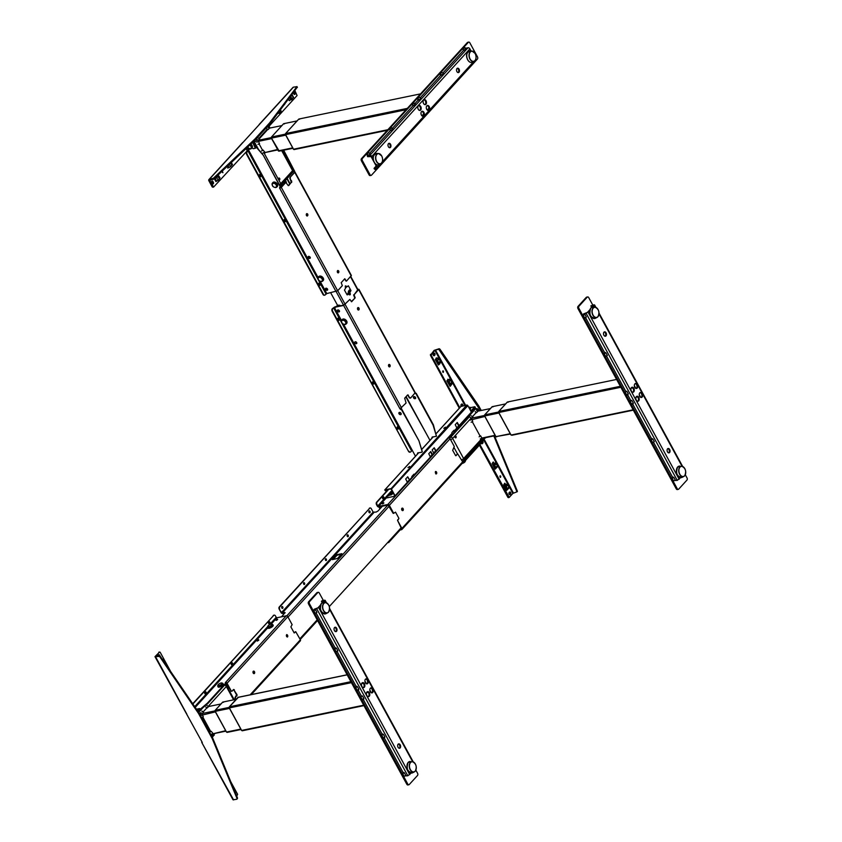 <?xml version="1.0" encoding="UTF-8"?>
<svg xmlns="http://www.w3.org/2000/svg" width="842" height="842" viewBox="0 0 842 842"><rect width="100%" height="100%" fill="white"/><g stroke="black" fill="none" stroke-linecap="round" stroke-linejoin="round"><path stroke-width="1.26" d="M206.995 707.722L203.227 711.848L206.995 707.722M216.931 709.932L216.152 711.174M221.004 703.954L208.553 706.533L207.311 707.901L205.785 707.038M202.796 717.026L210.742 731.603M226.309 709.08L225.772 708.101M229.508 708.417L215.236 711.364L226.509 732.045L227.266 732.277M236.213 699.292L222.741 702.081L215.268 710.28L215.236 711.364M229.213 707.396L215.268 710.28M231.055 706.47L230.266 707.712M351.43 682.662L229.361 707.901L241.643 730.435L242.391 730.667M238.381 697.334L229.382 706.806L229.361 707.901M350.893 681.683L229.382 706.806A0.958 0.663 -137.6 0 0 229.287 706.964M242.77 705.122L242.243 704.154M241.991 705.291L241.465 704.312M223.488 702.312L222.741 702.081M227.087 708.911L226.561 707.943M226.551 732.119A0.895 0.579 -101.7 0 1 226.414 731.909L215.268 711.469A0.895 0.579 -101.7 0 1 215.131 711.09M222.698 702.133A0.895 0.579 78.3 0 0 222.583 702.217L215.247 710.259A0.958 0.663 -137.6 0 0 215.173 710.427M215.142 711.427L226.361 731.919L215.173 711.237M241.686 730.498A0.895 0.579 -101.7 0 1 241.538 730.298L229.382 708.006A0.895 0.579 -101.7 0 1 229.256 707.627M229.371 706.796L237.791 697.555A0.958 0.663 -137.6 0 0 237.739 697.65M229.256 707.954L241.496 730.309L229.287 707.775M213.152 733.677L211.247 731.319L209.679 732.203M207.027 705.67L208.553 706.533M201.722 717.626L203.301 716.742L202.143 714.626L203.417 712.164L201.891 711.301M482.077 438.324L463.616 458.553A2.231 0.726 151.4 0 1 461.595 459.869M495.285 435.661L482.161 438.377M472.225 421.632L479.803 435.524M495.085 435.314L481.845 438.05L480.687 435.924L479.109 436.809M475.846 412.969L472.53 416.59L475.846 412.969M490.433 408.57L477.993 411.138L476.467 410.275M510.41 434.051L497.138 436.409M505.642 403.907L492.181 406.686L484.708 414.885L484.676 415.969L495.949 436.651L496.696 436.882M616.597 379.447L507.389 402.023L498.822 411.422L498.79 412.506L511.083 435.04L512.273 434.798M633.152 409.801L511.083 435.04M633.342 410.159L511.831 435.272M508.136 402.265L507.389 402.023M492.928 406.928L492.181 406.686M510.22 433.704L495.949 436.651M484.655 414.906A0.895 0.579 78.3 0 0 484.655 416.085L484.655 414.906A0.895 0.579 78.3 0 1 484.687 414.864L492.023 406.823A0.958 0.663 -137.6 0 0 491.97 406.918M484.655 416.085L495.738 436.314M495.991 436.724A0.895 0.579 -101.7 0 1 495.843 436.514L484.708 416.074A0.895 0.579 -101.7 0 1 484.571 415.695M507.179 402.255A0.958 0.663 -137.6 0 1 507.231 402.16L498.801 411.401A0.958 0.663 -137.6 0 0 498.727 411.57M498.696 412.559L510.926 434.914L498.727 412.38M510.926 434.914L498.822 412.612M455.112 436.114A0.958 0.621 78.3 0 0 455.985 437.703A0.958 0.621 78.3 0 0 455.112 436.114M484.055 437.987L463.605 460.406A2.231 1.537 -137.6 0 1 462.963 460.753A2.231 1.442 -101.7 0 1 462.405 461.09A2.231 1.442 -101.7 0 1 462.269 461.111M455.08 436.156A0.958 0.621 -101.7 0 1 455.417 437.787M475.214 411.643L476.751 412.506L477.993 411.138M476.751 412.506L475.762 412.98M471.162 422.231L472.741 421.347L471.604 418.137L472.857 416.769L471.32 415.906M483.034 437.808L480.266 438.935M479.719 435.535L480.687 435.924M285.375 181.367L284.417 182.388M284.217 182.009L284.08 182.767M286.438 182.493L285.596 182.156M283.838 182.093L285.648 181.714L283.638 182.304M285.785 180.977L285.143 180.662M284.375 181.504L285.28 181.062M285.459 180.314L284.217 181.672M285.922 181.251L284.607 182.725M286.143 181.64L284.722 182.935M267.893 129.331L259.325 138.73M271.324 137.604L258.399 140.267L259.641 138.909L258.115 138.046M273.155 136.667L272.376 137.92M281.902 125.574L269.882 128.058M274.503 137.478L273.976 136.509L274.503 137.478M288.974 133.941L288.448 132.962M259.02 143.761L262.262 149.708L259.02 143.761M271.619 138.625L258.368 141.361L258.399 140.267L256.863 139.404M289.753 133.773L289.227 132.804M304.93 130.636L304.394 129.668M285.733 135.152L271.461 138.109L279.155 151.065M406.086 109.723L285.585 134.636L293.532 149.223L294.279 149.455M305.709 130.478L305.183 129.5M420.537 93.872L298.847 119.038L285.606 133.552L285.585 134.636M407.307 108.386L285.606 133.552M299.605 119.269L298.847 119.038M287.28 133.204L286.49 134.446M297.11 120.911L283.638 123.7L271.492 137.014L271.461 138.109M285.354 134.152L271.492 137.014M284.396 123.932L283.638 123.7M278.449 150.897A0.895 0.579 -101.7 0 1 278.302 150.697L271.492 138.214A0.895 0.579 -101.7 0 1 271.356 137.835M278.249 150.707L278.565 151.055A0.895 0.579 78.3 0 1 278.249 150.707L271.398 137.983M283.522 123.827L271.482 137.004A0.958 0.663 -137.6 0 0 271.398 137.172M293.574 149.287A0.895 0.579 -101.7 0 1 293.437 149.087L285.617 134.741A0.895 0.579 -101.7 0 1 285.48 134.362M293.437 149.087L285.617 134.741M298.805 119.09A0.895 0.579 78.3 0 0 298.689 119.175L285.596 133.531A0.895 0.579 78.3 0 0 285.564 134.752L285.512 134.51M285.564 133.573L285.491 134.699L293.384 149.097A0.895 0.579 78.3 0 0 293.7 149.434L293.3 148.939M278.744 178.22A0.958 0.621 -101.7 0 1 279.081 179.851M268.819 138.12A5.263 3.41 -101.7 0 1 269.208 139.119M279.681 178.462A0.958 0.621 78.3 0 0 278.744 179.493A0.958 0.621 78.3 0 0 279.681 178.462M263.157 139.288A5.263 3.41 78.3 0 0 263.199 140.361M269.808 138.993A5.263 3.41 78.3 0 0 269.419 137.993M265.093 138.888L265.619 139.867M279.176 178.799L278.681 179.346M264.525 139.004L265.062 139.982M264.956 138.919L265.483 139.888M257.947 144.361L259.525 143.477L258.368 141.361L256.799 142.245M262.178 149.718L263.136 150.108L261.567 150.992M265.051 152.465L263.136 150.108M274.976 137.13L274.018 136.741L275.102 137.351M266.682 128.647L268.209 129.51L269.461 128.152L267.924 127.289M286.754 634.584A1.274 0.831 -101.7 0 1 287.248 636.973M286.659 634.668A1.274 0.831 -101.7 0 1 287.49 636.984A1.274 0.831 -101.7 0 1 286.659 634.668M257.242 641.088L258.768 640.246M258.568 639.688L257.631 640.72L258.568 639.688L258.81 640.204L256.863 640.657M225.73 682.788L225.53 682.42A1.274 0.884 42.4 0 1 227.056 683.283L231.255 690.966L232.003 691.208L233.56 689.493L236.581 694.871L234.992 697.66L235.36 699.47M236.549 695.955L234.992 697.66M236.581 694.871L237.034 695.86M233.834 689.83L237.055 694.766M269.377 624.817L276.218 617.312L275.492 615.986A1.916 1.242 78.3 0 0 273.692 615.418L192.713 703.775M273.692 615.418L192.881 704.017M268.998 623.859L269.472 623.764A0.874 0.568 -101.7 0 1 268.672 622.301L269.061 621.88A0.874 0.568 -101.7 0 1 269.377 623.427L268.987 623.859M269.061 621.88A0.874 0.568 -101.7 0 1 269.861 623.333L269.377 623.427M231.687 662.854A0.874 0.568 -101.7 0 1 232.003 664.412L232.087 664.738A0.874 0.568 -101.7 0 1 231.297 663.286L231.687 662.854A0.874 0.568 -101.7 0 1 232.476 664.317L232.003 664.412M205.206 691.882A0.874 0.568 -101.7 0 1 206.006 693.345L205.616 693.766A0.874 0.568 -101.7 0 1 204.816 692.313L205.206 691.882A0.874 0.568 -101.7 0 1 205.522 693.44L205.143 693.861M273.945 615.218A1.916 1.242 78.3 0 0 273.218 615.523M276.218 617.312L276.986 617.744L271.198 624.09C268.956 624.648 267.745 625.701 267.577 627.269A2.926 0.947 -28.6 0 0 268.724 627.448A2.926 0.947 -28.6 0 0 271.598 626.08A2.926 0.947 -28.6 0 0 272.703 624.469L273.187 625.248A2.968 0.958 -28.6 0 1 272.061 626.88A2.968 0.958 -28.6 0 1 269.135 628.279A2.968 0.958 -28.6 0 1 267.966 628.09L267.577 627.269M231.255 690.966L226.003 682.946M295.563 631.9L294.195 632.973L290.869 626.88L292.132 624.638L287.806 616.691A1.274 0.884 -137.6 0 0 286.269 615.828L276.986 617.744M225.94 682.82L207.448 703.091L207.742 703.617L226.224 683.346L225.298 682.673L286.269 615.828M198.449 711.09A46.699 15.124 -28.6 0 0 199.028 710.974L207.742 703.617M198.912 710.353L207.427 703.112L207.721 703.638M277.439 619.207L275.597 620.112L277.25 619.217M295.268 631.805L294.195 632.973M234.971 698.755L235.834 699.376M215.236 733.329L212.689 735.487M295.742 631.7L300.373 639.752A1.274 0.884 42.4 0 1 300.362 640.815L251.326 694.576M254.41 673.421A1.274 0.831 -101.7 0 1 253.253 671.295A1.274 0.831 -101.7 0 1 254.41 673.421M233.56 689.493L234.308 689.735M235.444 698.66L235.476 697.565M253.347 671.211A1.274 0.831 -101.7 0 1 253.842 673.6M231.529 691.303L230.771 691.072M277.671 619.459L276.492 620.407M435.409 471.604A1.274 0.831 -101.7 0 1 435.903 474.004M436.472 473.814A1.274 0.831 -101.7 0 1 435.63 471.509A1.274 0.831 -101.7 0 1 436.472 473.814M457.701 453.933L455.701 455.69M455.68 455.711L452.659 450.344L454.28 446.46L450.081 438.766A1.274 0.884 -137.6 0 0 448.554 437.903L448.923 437.903M457.238 454.006L456.164 455.617M462.29 463.089A1.274 0.884 -137.6 0 0 462.658 461.837L457.722 453.912M397.592 520.04L398.845 518.672L397.582 520.472L401.918 528.429A1.274 0.884 42.4 0 1 401.55 529.681L400.108 529.976M463.111 462.5L462.826 461.974L462.795 462.626M463.5 461.763L463.784 462.3L482.277 442.029L481.982 441.492L463.3 461.879M484.129 437.966L482.287 442.008L484.824 437.829M482.277 442.029L482.287 442.008A1.116 0.726 78.3 0 1 482.129 443.239L481.708 443.702M397.582 520.472L401.445 528.523L400.771 529.25M395.529 512.136L398.855 518.23L395.529 512.136L393.677 513.315L389.341 505.358A1.274 0.884 -137.6 0 0 387.815 504.495L378.532 506.421L377.037 504.663A1.916 1.242 -101.7 0 1 377.111 502.043L388.478 489.581M388.004 489.676L376.627 502.148A1.916 1.242 78.3 0 0 376.563 504.758L377.29 506.084A1.274 0.884 42.4 0 0 378.816 506.947L388.099 505.032L393.203 513.409M383.384 498.443L383.468 498.769A0.874 0.568 -101.7 0 1 382.678 497.317L383.068 496.885A0.874 0.568 -101.7 0 1 383.384 498.443L383.468 498.769M383.068 496.885A0.874 0.568 -101.7 0 1 383.857 498.348M449.281 438.019L450.344 437.64L450.049 437.114L468.541 416.843L468.826 417.369L472.594 411.043M450.344 437.64L468.847 417.348L470.11 414.275M473.436 409.612L474.699 408.233M471.394 412.148L472.362 410.549M383.657 502.748L381.815 503.663L383.457 502.769M448.786 437.651L450.049 437.114M401.908 508.315A1.274 0.831 -101.7 0 1 403.065 510.441A1.274 0.831 -101.7 0 1 401.908 508.315M402.002 508.231A1.274 0.831 -101.7 0 1 402.497 510.62M380.837 507.905L379.721 508.126L380.889 507.852M382.363 503.221L383.194 503.063M382.71 503.948L383.889 503.011M369.101 511.041A0.958 0.621 -101.7 0 1 369.459 512.767M369.08 511.052A0.958 0.621 78.3 0 0 369.943 512.652A0.958 0.621 78.3 0 0 369.08 511.052M347.293 534.944A0.958 0.621 -101.7 0 1 347.651 536.67M347.272 534.965A0.958 0.621 78.3 0 0 348.146 536.554A0.958 0.621 78.3 0 0 347.272 534.965M281.86 606.672A0.958 0.621 78.3 0 0 282.733 608.261A0.958 0.621 78.3 0 0 281.86 606.672A0.958 0.621 -101.7 0 1 282.238 608.387M304.057 584.464A0.958 0.621 -101.7 0 1 304.046 584.474A0.958 0.621 -101.7 0 0 303.688 582.748M303.667 582.769A0.958 0.621 78.3 0 0 304.53 584.359A0.958 0.621 78.3 0 0 303.667 582.769M325.865 560.551A0.958 0.621 -101.7 0 1 325.843 560.572A0.958 0.621 -101.7 0 0 325.486 558.846M325.475 558.867A0.958 0.621 78.3 0 0 326.338 560.456A0.958 0.621 78.3 0 0 325.475 558.867M388.615 542.574A1.6 1.031 78.3 0 1 388.551 542.658L401.445 528.513M317.539 620.512L300.226 639.488L317.539 620.501M281.512 616.807L285.091 612.587L281.565 612.513L279.207 609.166A1.6 1.031 -101.7 0 1 279.26 606.987L279.744 606.882A1.6 1.031 78.3 0 0 279.681 609.061M284.975 612.997L282.617 613.471A1.274 0.884 42.4 0 1 281.091 612.608L279.207 609.166M279.744 606.882L369.764 508.189A1.6 1.031 78.3 0 1 370.154 507.958A1.6 1.031 78.3 0 1 371.259 508.663L373.143 512.115L376.048 512.104L378.016 510.999L382.384 506.21M336.674 554.741L332.39 559.646L337.547 558.435L341.915 553.657L336.674 554.741L336.958 555.267L333.106 559.498M341.399 554.215L336.958 555.267M369.764 508.189L279.26 606.987M369.28 508.294A1.6 1.031 -101.7 0 1 369.68 508.052A1.6 1.031 -101.7 0 1 369.933 508.052M159.864 655.75A1.116 0.726 78.3 0 0 158.643 654.939L158.17 655.444A1.116 0.726 78.3 0 0 157.98 655.823M159.064 655.602A1.116 0.726 78.3 0 0 158.591 654.992M237.139 798.932L237.56 798.153L212.742 738.16L199.007 712.974L160.012 655.918L155.823 656.202L159.548 652.034L160.148 652.224L170.652 671.484M237.56 798.153L236.876 799.226L233.034 799.816L201.733 742.402L233.592 799.9M214.026 735.013L212.289 737.339M214.194 735.255L213.805 734.54M213.763 734.456L211.858 736.539M201.722 741.444A1.916 1.316 -137.6 0 0 201.922 741.928L201.733 742.402M230.792 781.786L237.623 794.322L236.728 796.143M233.687 788.796L234.171 788.259L233.887 789.48L234.171 788.259L232.929 786.196M232.718 786.439L232.213 785.123M159.349 652.255L154.981 656.665L202.29 742.476M197.533 710.816L199.628 708.532L196.439 709.217M198.028 711.553L199.859 709.543M200.059 709.322L199.628 708.532M154.981 656.665L159.538 656.434L198.544 713.49L212.268 738.676L212.742 738.16M164.832 662.98L165.432 662.317L165.642 664.159M163.516 661.044L164.327 660.149L165.432 662.317L164.853 663.001M164.327 660.149L162.548 659.623M162.117 659.076L162.885 659.254M158.833 652.182L159.548 652.034M237.097 798.669L212.268 738.676M500.127 477.246L499.895 476.13M500.758 476.183L500.201 475.835L500.527 477.393L500.758 476.183M509.526 494.633L509.873 494.149A1.116 0.726 78.3 0 0 509.526 492.191M510.589 494.001A1.116 0.726 78.3 0 0 509.578 492.138L509.115 492.654A1.116 0.726 78.3 0 0 510.126 494.507M482.834 443.092A1.116 0.726 78.3 0 0 482.708 441.324M481.256 443.145A1.116 0.726 78.3 0 0 482.371 443.608M443.523 371.206L442.966 370.848L443.292 372.417L443.523 371.206M442.892 372.259L442.66 371.154M459.785 407.665L431.146 355.124L434.83 350.24L438.693 349.23L480.561 410.601M470.804 411.054L474.899 406.739L475.33 407.528L471.941 411.254M469.72 409.075A2.926 0.947 -28.6 0 0 470.689 407.581L474.899 406.739M470.11 408.749A2.073 0.674 151.4 0 1 470.068 409.696M439.408 349.598L439.882 349.083L439.156 348.725L434.114 350.388L430.43 355.271L459.29 408.202M430.43 355.271L431.146 355.124M461.942 406.055A1.116 0.726 78.3 0 0 461.542 404.181M462.658 405.907A1.116 0.726 78.3 0 0 461.595 404.128L461.121 404.634A1.116 0.726 78.3 0 0 461.121 406.233M433.725 355.682L434.135 355.229A1.116 0.726 78.3 0 0 433.788 353.282M434.135 355.229L434.851 355.082A1.116 0.726 78.3 0 0 433.84 353.23L433.377 353.735A1.116 0.726 78.3 0 0 434.388 355.598L433.777 355.713M450.091 386.299L446.86 380.752L448.207 379.826M446.892 380.763L449.154 381.773L450.344 383.847L451.744 382.352L452.322 383.32L451.301 384.878L450.312 385.015L448.439 381.921L447.407 381.752M447.702 379.237L449.144 380.131M450.344 383.847L451.733 382.331L450.617 380.163L449.175 379.258L447.66 380.921M450.375 383.889L450.986 384.794M436.64 358.618L436.851 357.829L435.303 359.523L437.587 360.565L438.577 362.681M437.587 360.565L439.061 358.955L440.166 361.123L438.745 363.797L436.872 360.713L435.851 360.544M436.135 358.029L437.577 358.924M439.061 358.955L437.619 358.05L436.103 359.713M438.798 362.66L440.198 361.165L440.766 362.534L439.419 363.586M435.293 359.545L438.398 364.975L439.756 363.891L439.092 363.691M438.324 364.828L439.04 364.039M451.375 384.794L450.26 386.267M449.881 386.036L450.649 384.899M430.451 354.398L431.167 354.25M497.338 465.858L495.875 467.468L494.759 465.3L496.138 463.784L497.338 465.858L497.054 467.078M495.875 467.468L495.538 468.731L497.348 466.889M494.475 463.7L493.233 461.984L492.16 463.574L495.075 469.194L495.538 468.731M485.56 437.672L484.739 437.966M493.844 435.956L516.967 491.833L512.873 493.401L509.221 497.412L479.929 444.597M479.424 445.144L507.905 497.369L508.873 497.485M492.896 462.353L494.286 464.047M508.905 487.065L507.431 488.676L506.326 486.508L507.705 484.992L508.905 487.065L508.621 488.286M507.431 488.676L507.105 489.939L508.915 488.097M506.074 489.339L506.695 488.781M505.884 485.476L506.947 483.918L507.694 484.971L506.316 486.487L505.884 485.476L505.137 485.56L506.726 488.823L506.263 489.255M505.137 485.56L506.589 484.318M505.779 484.455L504.8 483.192L503.727 484.781L506.642 490.412M504.463 483.561L505.295 484.992M494.507 468.131L495.138 467.573M494.317 464.268L495.38 462.711L496.127 463.763L494.749 465.279L494.317 464.268L493.57 464.352L495.159 467.615L494.707 468.047M516.999 491.917L517.43 491.318L494.475 435.83M481.235 410.464L478.877 406.139L478.414 406.654M439.882 349.083L478.877 406.139M408.086 467.563L409.612 466.426L408.086 467.563M407.97 467.573L409.496 466.742M443.902 428.283L445.429 427.157L443.902 428.283M443.787 428.304L445.323 427.473M409.665 480.393L409.296 480.803A0.895 0.621 -137.6 0 0 409.559 479.919L407.717 476.772L405.697 478.993L407.381 482.308A0.895 0.621 42.4 0 1 407.118 483.192M418.758 452.722L384.857 489.886L390.478 488.728A0.895 0.621 42.4 0 1 391.551 489.328L395.077 495.801A0.895 0.621 42.4 0 1 394.814 496.675L395.182 496.275M384.857 489.886L385.331 490.749L386.72 489.949M386.846 490.433L387.425 489.791M460.963 406.454L466.794 405.055A0.895 0.621 42.4 0 1 467.857 405.665L471.394 412.127A0.895 0.621 42.4 0 1 471.131 413.012M390.983 488.802L385.91 490.107M390.688 489.118L466.794 405.055M471.394 412.127L459.09 425.62A0.895 0.621 42.4 0 1 458.827 426.505L459.195 426.094M414.464 475.13L414.085 475.541A0.895 0.621 -137.6 0 0 414.348 474.667L413.959 474.162L411.812 476.519L412.054 477.182A0.895 0.621 42.4 0 1 411.791 478.067M433.683 452.964L434.956 451.565L435.777 451.775A0.895 0.621 -137.6 0 0 436.04 450.891L434.198 447.744L432.167 449.965L433.851 453.28L432.609 454.648L430.767 451.501L428.746 453.722L430.43 457.038L413.99 475.077L413.79 474.351M457.069 422.663L458.722 426.041L459.09 425.631L457.248 422.473L455.217 424.694L456.901 428.01L454.417 430.746L454.017 430.241L451.87 432.599L452.112 433.262L436.04 450.891M458.722 426.041L456.732 427.694M453.849 430.43L454.048 431.157L452.933 431.43M452.438 431.978L454.154 431.62A0.895 0.621 42.4 0 0 454.417 430.746L456.543 428.431M435.156 451.459L435.682 450.965L434.019 447.933M451.849 434.146A0.895 0.621 -137.6 0 0 452.112 433.262M433.114 454.112L433.588 454.164A0.895 0.621 42.4 0 0 433.851 453.28M430.599 451.68L432.346 455.522A0.895 0.621 42.4 0 0 432.609 454.648M430.167 457.922A0.895 0.621 -137.6 0 0 430.43 457.038M412.875 475.351L413.99 475.077M389.499 494.78A2.316 0.747 151.4 0 1 391.33 493.496A2.316 0.747 151.4 0 1 393.109 493.107M389.015 494.854A2.316 0.747 151.4 0 1 390.835 493.233A2.316 0.747 151.4 0 1 393.025 492.77M393.13 492.959A2.316 0.747 151.4 0 1 391.235 494.717L391.13 494.801M431.725 455.217L430.251 456.722M392.046 490.981L388.078 495.328M387.541 495.917L385.973 498.064L394.719 496.212L407.381 482.308M409.549 479.887L407.202 481.992M409.454 479.719L407.549 476.961M391.425 489.149L394.719 495.875M467.857 405.665L391.193 489.402M357.839 307.646A1.274 0.831 -101.7 0 1 358.324 310.035M357.692 309.477A1.274 0.831 -101.7 0 1 358.945 308.109A1.274 0.831 -101.7 0 1 357.692 309.477M415.527 397.445A1.358 0.937 -137.6 0 0 413.506 397.866A1.358 0.937 -137.6 0 0 415.527 397.445M413.696 396.603A1.358 0.937 -137.6 0 0 415.643 398.371M399.013 413.748A1.358 0.937 42.4 0 1 401.045 413.327A1.358 0.937 42.4 0 1 399.013 413.748M401.16 414.253A1.358 0.937 42.4 0 1 399.213 412.485M407.623 394.951L410.128 398.119M407.917 395.256L409.359 397.908M401.434 409.559L418.906 440.692L401.75 409.223L400.771 409.549L399.982 408.833L406.076 403.002L404.686 398.171L407.644 394.919L408.391 395.161M343.557 324.307L415.485 456.227M412.37 450.512L411.591 450.954L333.537 307.804L332.758 308.656A1.916 1.242 78.3 0 0 332.685 311.266L408.528 451.344A1.916 1.242 78.3 0 0 410.086 452.101M409.002 451.238A1.916 1.242 78.3 0 0 410.812 451.807L411.591 450.954M332.685 311.266L332.211 311.372A1.916 1.242 78.3 0 1 332.274 308.751L334.632 307.014L343.925 305.099L349.862 299.436L343.61 305.435L334.327 307.362L341.505 320.528M332.211 311.372L408.528 451.344M337.958 318.202A0.874 0.568 -101.7 0 1 338.305 318.55L338.673 319.213A0.874 0.568 -101.7 0 1 338.642 320.413M338.789 318.455L339.147 319.118A0.874 0.568 -101.7 0 1 338.295 320.055L337.926 319.392A0.874 0.568 -101.7 0 1 338.789 318.455L338.305 318.55M372.648 381.826A0.874 0.568 -101.7 0 1 372.995 382.184L373.364 382.847A0.874 0.568 -101.7 0 1 373.332 384.036M373.469 382.079L373.837 382.742A0.874 0.568 -101.7 0 1 372.974 383.678L372.617 383.015A0.874 0.568 -101.7 0 1 373.469 382.079L372.995 382.184M397.224 426.894A0.874 0.568 -101.7 0 1 397.571 427.252L397.929 427.915A0.874 0.568 -101.7 0 1 397.898 429.104M397.929 427.915L398.403 427.81A0.874 0.568 -101.7 0 1 397.55 428.746L397.192 428.083A0.874 0.568 -101.7 0 1 398.045 427.147L398.403 427.81M333.537 307.804L334.327 307.362M422.158 451.838A46.699 32.206 -137.6 0 0 422.231 451.828L418.906 440.692M422.284 451.701L418.927 440.724M339.347 310.74A1.274 0.884 42.4 0 1 337.442 311.14A1.274 0.884 42.4 0 1 339.347 310.74M356.692 342.557A1.274 0.884 42.4 0 1 354.787 342.947A1.274 0.884 42.4 0 1 356.692 342.557M417.569 453.943A1.358 0.937 42.4 0 1 418.253 452.785A46.699 32.206 -137.6 0 0 421.916 452.165L421.979 452.038M417.885 453.606A1.358 0.937 42.4 0 1 417.864 452.88M400.403 408.696L401.75 409.223M351.314 301.647L355.198 297.815L351.619 301.741L349.862 299.436M350.546 290.837L348.872 291.1L349.735 290.037A1.916 1.242 -101.7 0 1 350.019 289.816L349.735 289.858A1.916 1.242 78.3 0 0 349.251 290.143L348.304 291.406L350.472 291.132L349.251 292.858A1.274 0.831 78.3 0 0 349.514 293.258A0.989 0.642 -101.7 0 1 349.619 294.858M429.967 440.345L406.118 396.593M405.833 396.908L426.862 434.64M409.833 397.813L410.591 398.045L415.274 392.677L358.902 289.29L357.787 289.343M357.913 289.595L354.061 294.826L358.902 289.29M414.769 393.467L416.232 393.34L433.409 424.842L436.398 436.282A46.699 32.206 42.4 0 1 432.735 436.903A1.358 0.937 -137.6 0 0 432.051 438.061M415.927 393.677L433.083 425.147M433.093 425.189L436.461 436.156M432.346 436.998A1.358 0.937 -137.6 0 0 432.367 437.724M415.074 393.13L416.232 393.34M389.951 364.975A1.274 0.831 -101.7 0 1 388.699 366.344A1.274 0.831 -101.7 0 1 389.951 364.975M354.061 294.826L355.198 297.815M388.836 364.512A1.274 0.831 -101.7 0 1 389.33 366.901M354.724 297.921L353.587 294.921M347.872 293.774L348.009 293.016L347.872 293.774M349.398 293.111L348.293 293.342L347.883 294.732M349.198 294.447L349.851 294.3M349.23 292.784L348.009 293.016L349.219 292.742M348.767 292.795L348.998 292.006L348.125 292.963M338.41 305.12L336.642 306.12M340.305 305.678L339.484 305.846M339.558 305.93L340.357 305.762M335.442 307.404L335.579 306.646L335.442 307.404M355.798 341.768L356.84 343.304M355.535 341.968A1.052 0.726 -137.6 0 0 354.871 342.999A1.052 0.726 -137.6 0 0 356.408 343.578M338.452 309.951L339.494 311.487M338.189 310.161A1.052 0.726 -137.6 0 0 337.526 311.193A1.052 0.726 -137.6 0 0 339.063 311.772M306.593 213.668A1.274 0.831 -101.7 0 1 307.088 216.057M307.698 214.131A1.274 0.831 -101.7 0 1 306.456 215.499A1.274 0.831 -101.7 0 1 307.698 214.131M337.6 270.535A1.274 0.831 -101.7 0 1 338.095 272.924M338.705 270.998A1.274 0.831 -101.7 0 1 337.463 272.366A1.274 0.831 -101.7 0 1 338.705 270.998M288.29 185.65L285.817 182.43L281.302 187.387L279.723 188.261L279.765 187.366M294.353 172.652L289.858 177.578L291.248 182.409L288.301 185.629M291.248 182.409L288.764 185.556M291.269 181.314L291.721 182.314M289.827 178.672L291.753 181.219M283.228 150.297L294.658 171.263L293.995 171.989L295.016 172.115L289.858 177.578M346.546 281.039L351.388 275.502L295.016 172.115M294.668 171.347L283.68 150.213M294.247 171.494L294.521 172.042M281.302 187.387L337.674 290.774L342.336 285.648L341.21 282.659L344.788 278.734L346.241 280.944M337.674 290.774L326.801 293.574L325.244 294.868A1.916 1.242 -101.7 0 1 324.759 295.153A1.916 1.242 -101.7 0 1 323.433 294.3L247.116 154.328A1.916 1.242 -101.7 0 1 247.19 151.707L246.717 151.813A1.916 1.242 78.3 0 0 246.643 154.423L247.116 154.328M246.643 154.423L322.96 294.395A1.916 1.242 78.3 0 0 324.286 295.247A1.916 1.242 78.3 0 0 324.517 295.163M248.369 149.718L248.758 150.413L247.19 151.707M246.717 151.813L248.643 150.213M318.876 283.207A0.874 0.568 -101.7 0 1 319.234 283.565L319.592 284.228A0.874 0.568 -101.7 0 1 319.56 285.417M319.592 284.228L320.065 284.122A0.874 0.568 -101.7 0 1 319.213 285.059L318.844 284.407A0.874 0.568 -101.7 0 1 319.707 283.459L320.065 284.122M284.186 219.583A0.874 0.568 -101.7 0 1 284.543 219.941L285.375 220.499A0.874 0.568 -101.7 0 1 284.522 221.435L284.164 220.772A0.874 0.568 -101.7 0 1 285.017 219.836M259.589 175.704A0.874 0.568 -101.7 0 1 260.441 174.768L260.81 175.431A0.874 0.568 -101.7 0 1 259.946 176.367L259.589 175.704M259.62 174.515A0.874 0.568 -101.7 0 1 259.967 174.873L260.325 175.536A0.874 0.568 -101.7 0 1 260.304 176.725M284.543 219.941L284.901 220.593A0.874 0.568 -101.7 0 1 284.87 221.793M285.343 182.535L280.039 187.924M280.312 186.977L263.325 155.328L255.063 145.213A46.699 32.206 -137.6 0 0 254.958 145.234M336.095 291.658L279.502 187.861L280.439 186.956M280.481 186.798L263.325 155.328M327.612 289.858A1.274 0.884 42.4 0 1 325.738 288.532M310.266 258.052A1.274 0.884 42.4 0 1 308.393 256.715M263.304 155.296L254.915 145.634M325.665 289.522A1.274 0.884 42.4 0 1 327.496 289.006A1.274 0.884 42.4 0 1 326.307 290.111M308.319 257.705A1.274 0.884 42.4 0 1 310.151 257.189A1.274 0.884 42.4 0 1 308.961 258.294M290.301 178.567L290.332 177.483M344.61 278.923L346.073 281.144M327.601 289.248L326.286 289.532M326.822 289.858L327.654 289.69M308.982 256.547A1.21 0.831 -137.6 0 0 309.645 257.347L308.751 257.536M310.256 257.442L308.94 257.715M309.656 258.41A1.21 0.831 42.4 0 1 308.646 256.378A1.21 0.831 42.4 0 1 309.151 256.421L308.993 256.61A1.052 0.726 -137.6 0 0 309.593 258.347A1.052 0.726 -137.6 0 0 309.867 258.22L310.109 258.189A1.21 0.831 42.4 0 1 309.751 258.399M327.001 290.227A1.21 0.831 42.4 0 1 325.991 288.196A1.21 0.831 42.4 0 1 326.496 288.227L326.338 288.417A1.052 0.726 -137.6 0 0 326.938 290.164A1.052 0.726 -137.6 0 0 327.212 290.027L327.454 289.995A1.21 0.831 42.4 0 1 327.096 290.206M350.977 290.585L349.735 292.763A1.274 0.831 78.3 0 0 349.998 293.153A0.989 0.642 -101.7 0 1 350.125 294.742A0.989 0.642 -101.7 0 1 349.072 294.163A1.274 0.831 78.3 0 0 348.872 293.7L347.083 294.858L344.473 290.09L345.715 287.911A1.274 0.831 78.3 0 0 345.462 287.522A0.989 0.642 -101.7 0 1 346.262 286.227A0.989 0.642 -101.7 0 1 346.378 286.512A1.274 0.831 78.3 0 0 346.578 286.975L348.367 285.817L350.977 290.585L348.367 285.817M345.346 285.912A0.989 0.642 -101.7 0 1 345.894 286.617A1.274 0.831 78.3 0 0 346.104 287.069L346.693 287.08M339.284 305.193A0.863 0.589 -137.6 0 0 339.61 305.983M338.084 306.309L330.695 292.774M340.389 305.825A0.863 0.589 -137.6 0 0 339.105 306.088M348.409 293.816A1.274 0.831 78.3 0 0 348.399 293.795L347.083 294.858M284.217 104.871L284.88 103.987M294.521 91.989L293.816 92.136L294.237 92.925L294.953 92.778L294.521 91.989A1.116 0.726 78.3 0 0 294.205 91.61M293.29 92.831A1.116 0.726 78.3 0 0 293.426 93.178L293.858 93.978A1.116 0.726 78.3 0 0 294.953 92.778M294.247 94.399A1.116 0.726 78.3 0 0 294.237 92.925M222.404 171.263L222.93 172.705L222.404 171.263M291.469 99.714L290.574 99.756L289.606 97.588M290.848 99.861L290.837 96.756L292.111 99.103L291.606 99.672M290.837 96.756L292.1 99.114L293.163 97.335M290.848 96.735L291.764 94.757L293.416 97.798M279.091 111.681L279.67 112.754L279.144 113.333L278.47 112.502M280.239 110.155L280.954 111.46L279.639 112.775L279.07 111.702M268.482 125.405L268.84 126.037M294.921 90.673L297.079 95.535L269.04 126.268M247.053 147.655L248.201 149.75L213.594 187.061L209.605 180.241L213.752 179.093L255.231 139.93L270.019 123.711L297.205 87.273M213.752 179.093L213.321 178.304L209.311 179.367A1.431 0.989 -137.6 0 0 208.89 180.788L212.279 187.019L213.079 186.987M255.81 147.76L255.347 148.276L252.653 142.372M255.736 146.645L253.147 141.898M252.126 147.834L253.147 148.729L255.347 148.276M248.201 149.75L250.432 148.971M212.879 187.208L213.594 187.061M212.637 183.872A1.116 0.726 78.3 0 0 212.626 182.398L212.195 181.609A1.116 0.726 78.3 0 0 211.816 181.188M212.91 181.462A1.116 0.726 78.3 0 0 211.816 182.651L212.247 183.451A1.116 0.726 78.3 0 0 213.342 182.251L212.195 181.609M222.52 172.547L222.288 171.442M229.119 167.126L227.624 168.032M227.75 165.885L228.719 167.653L230.613 166.653L232.455 164.527L231.203 162.243M230.676 163.127L231.813 165.211L230.687 163.106M218.257 175.967L217.773 175.525L214.436 178.936L215.878 181.546L218.152 180.314L219.352 178.872L218.067 176.525L214.468 178.946M227.424 166.19L228.34 167.884M212.279 187.019L212.994 186.871M208.9 179.599L242.633 142.614A1.431 0.989 42.4 0 1 243.043 142.382L209.311 179.367M259.073 124.805A1.431 0.989 42.4 0 1 259.673 124.153L243.043 142.382M259.262 124.374L292.995 87.389A1.431 0.989 42.4 0 1 293.405 87.168L296.889 86.684L269.587 122.921L254.8 139.14L255.231 139.93M277.386 113.944L278.039 113.281M290.458 99.545L289.08 100.482M288.427 99.293L289.427 100.703L290.501 99.63M279.007 113.375L277.976 113.165M213.321 178.304L254.8 139.14M269.587 122.921L270.019 123.711M218.436 176.189L217.615 176.978M219.373 178.862L220.015 177.757L218.752 175.904L218.089 176.504L219.373 178.862M365.354 682.736A2.558 1.652 -101.7 0 1 366.081 678.862A2.558 1.652 -101.7 0 1 367.838 679.999A2.558 1.652 -101.7 0 1 367.112 683.872A2.558 1.652 -101.7 0 1 365.354 682.736M365.733 678.999A2.558 1.652 -101.7 0 1 367.123 680.147A2.558 1.652 -101.7 0 1 366.744 683.883M361.923 686.493A2.558 1.652 -101.7 0 1 362.649 682.62A2.558 1.652 -101.7 0 1 364.418 683.757A2.558 1.652 -101.7 0 1 363.691 687.619A2.558 1.652 -101.7 0 1 361.923 686.493M362.313 682.757A2.558 1.652 -101.7 0 1 363.702 683.904A2.558 1.652 -101.7 0 1 363.312 687.64M366.838 695.503A2.558 1.652 -101.7 0 1 367.565 691.64A2.558 1.652 -101.7 0 1 369.333 692.777A2.558 1.652 -101.7 0 1 368.596 696.639A2.558 1.652 -101.7 0 1 366.838 695.503M367.217 691.777A2.558 1.652 -101.7 0 1 368.617 692.924A2.558 1.652 -101.7 0 1 368.228 696.65M370.259 691.745A2.558 1.652 -101.7 0 1 370.996 687.882A2.558 1.652 -101.7 0 1 372.753 689.019A2.558 1.652 -101.7 0 1 372.027 692.882A2.558 1.652 -101.7 0 1 370.259 691.745M370.648 688.019A2.558 1.652 -101.7 0 1 372.038 689.166A2.558 1.652 -101.7 0 1 371.659 692.892M398.045 747.275A2.231 1.442 -101.7 0 1 398.687 743.886A2.231 1.442 -101.7 0 1 400.224 744.875A2.231 1.442 -101.7 0 1 399.592 748.264A2.231 1.442 -101.7 0 1 398.045 747.275M398.34 744.033A2.231 1.442 -101.7 0 1 399.518 745.033A2.231 1.442 -101.7 0 1 399.224 748.264M334.453 630.626A2.231 1.442 -101.7 0 1 335.084 627.237A2.231 1.442 -101.7 0 1 336.632 628.237A2.231 1.442 -101.7 0 1 335.99 631.616A2.231 1.442 -101.7 0 1 334.453 630.626M334.748 627.385A2.231 1.442 -101.7 0 1 335.916 628.385A2.231 1.442 -101.7 0 1 335.621 631.616M320.486 605.061L317.981 607.808L314.108 609.303L316.729 608.755L320.276 605.924M411.264 773.03L407.781 775.777L404.949 775.924M403.023 772.388L384.257 737.96M382.068 733.95L363.291 699.523M361.586 696.397L358.239 690.24M356.05 686.23L337.021 651.329M335.084 647.782L316.066 612.892M323.486 602.409L324.928 600.83L324.517 600.22L321.423 601.272L324.044 600.735L322.833 602.483M371.333 692.808L369.806 690.019M366.417 683.788L364.902 681.01M322.212 602.725L321.423 601.272M415.874 770.167L417.579 773.293A1.6 1.031 -101.7 0 1 417.527 775.471L409.265 784.523A1.6 1.031 -101.7 0 1 408.865 784.765A1.6 1.031 -101.7 0 1 407.77 784.049L309.477 603.788A1.6 1.031 -101.7 0 1 309.54 601.609L317.792 592.558A1.6 1.031 -101.7 0 1 318.192 592.315A1.6 1.031 -101.7 0 1 319.297 593.031L323.349 600.462M318.192 592.315L317.234 592.515A1.6 1.031 78.3 0 0 316.834 592.747L308.582 601.798A1.6 1.031 78.3 0 0 308.53 603.977L406.812 784.249A1.6 1.031 78.3 0 0 407.917 784.965L408.865 784.765M367.038 691.903A1.358 0.874 78.3 0 0 368.238 692.377M362.134 682.894A1.358 0.874 78.3 0 0 363.323 683.357M322.065 600.725L322.918 600.704M314.276 609.271L315.476 609.755L313.803 610.692L314.276 609.271M313.803 610.692L315.255 613.344L316.918 612.408L315.476 609.755M335.232 647.708L336.432 648.193L334.769 649.129L335.232 647.708M334.769 649.129L336.211 651.782L337.884 650.845L336.432 648.193M358.082 690.282L357.166 690.219L358.839 689.282L357.166 690.219L355.724 687.567L356.187 686.146L357.397 686.64L355.724 687.567M357.397 686.64L358.839 689.282L358.355 690.124M360.786 696.85L362.228 699.502L363.902 698.565L362.449 695.913L360.786 696.85M403.171 772.303L404.37 772.798L402.697 773.724L403.171 772.303M402.697 773.724L404.139 776.377L405.812 775.45L404.37 772.798M382.205 733.866L383.415 734.35L381.742 735.287L382.205 733.866M381.742 735.287L383.184 737.939L384.857 737.003L383.415 734.35M320.718 604.609A5.694 3.684 78.3 0 0 322.412 612.829M407.444 763.673A5.694 3.684 78.3 0 0 409.138 771.893M634.784 387.341A2.558 1.652 -101.7 0 1 635.51 383.478A2.558 1.652 -101.7 0 1 637.278 384.605A2.558 1.652 -101.7 0 1 636.552 388.478A2.558 1.652 -101.7 0 1 634.784 387.341M635.173 383.605A2.558 1.652 -101.7 0 1 636.563 384.752A2.558 1.652 -101.7 0 1 636.184 388.488M631.363 391.098A2.558 1.652 -101.7 0 1 632.089 387.225A2.558 1.652 -101.7 0 1 633.847 388.362A2.558 1.652 -101.7 0 1 633.121 392.235A2.558 1.652 -101.7 0 1 631.363 391.098M631.742 387.362A2.558 1.652 -101.7 0 1 633.142 388.509A2.558 1.652 -101.7 0 1 632.752 392.246M636.278 400.108A2.558 1.652 -101.7 0 1 637.005 396.245A2.558 1.652 -101.7 0 1 638.762 397.382A2.558 1.652 -101.7 0 1 638.036 401.245A2.558 1.652 -101.7 0 1 636.278 400.108M636.657 396.382A2.558 1.652 -101.7 0 1 638.047 397.529A2.558 1.652 -101.7 0 1 637.668 401.255M639.699 396.35A2.558 1.652 -101.7 0 1 640.425 392.488A2.558 1.652 -101.7 0 1 642.193 393.624A2.558 1.652 -101.7 0 1 641.467 397.487A2.558 1.652 -101.7 0 1 639.699 396.35M640.088 392.625A2.558 1.652 -101.7 0 1 641.478 393.772A2.558 1.652 -101.7 0 1 641.088 397.498M667.485 451.88A2.231 1.442 -101.7 0 1 668.127 448.491A2.231 1.442 -101.7 0 1 669.664 449.491A2.231 1.442 -101.7 0 1 669.032 452.87A2.231 1.442 -101.7 0 1 667.485 451.88M667.78 448.639A2.231 1.442 -101.7 0 1 668.948 449.639A2.231 1.442 -101.7 0 1 668.653 452.87M603.882 335.232A2.231 1.442 -101.7 0 1 604.524 331.853A2.231 1.442 -101.7 0 1 606.072 332.843A2.231 1.442 -101.7 0 1 605.43 336.221A2.231 1.442 -101.7 0 1 603.882 335.232M604.188 331.99A2.231 1.442 -101.7 0 1 605.356 332.99A2.231 1.442 -101.7 0 1 605.061 336.232M589.926 309.667L587.421 312.414L583.538 313.908L586.158 313.371L589.716 310.53M680.694 477.635L677.221 480.382L674.389 480.529M672.463 476.993L653.434 442.092M651.497 438.556L632.731 404.128M630.542 400.108L627.669 394.845M625.964 391.719L606.461 355.934M604.524 352.398L585.495 317.497M592.915 307.014L594.357 305.435L593.947 304.825L590.863 305.878L593.484 305.341L592.273 307.088M640.762 397.413L639.246 394.624M635.847 388.394L634.331 385.615M591.652 307.33L590.863 305.878M587.19 297.205A1.6 1.031 78.3 0 0 586.274 297.363L587.232 297.163A1.6 1.031 -101.7 0 1 588.726 297.636L592.779 305.067M685.304 474.772L687.019 477.909A1.6 1.031 -101.7 0 1 686.956 480.087L678.705 489.128A1.6 1.031 -101.7 0 1 678.305 489.37A1.6 1.031 -101.7 0 1 677.2 488.665L578.917 308.393A1.6 1.031 -101.7 0 1 578.97 306.214L587.232 297.163M586.274 297.363L578.022 306.404L578.97 306.214M578.022 306.404A1.6 1.031 78.3 0 0 577.959 308.582L676.252 488.855A1.6 1.031 78.3 0 0 677.357 489.57L678.305 489.37M577.959 308.582L578.917 308.393M636.478 396.508A1.358 0.874 78.3 0 0 637.668 396.982M631.563 387.499A1.358 0.874 78.3 0 0 632.752 387.962M583.706 313.877L584.916 314.361L583.243 315.297L583.706 313.877M583.243 315.297L584.685 317.95L586.358 317.013L584.916 314.361M604.672 352.314L605.872 352.798L604.198 353.735L604.672 352.314M604.198 353.735L605.651 356.387L607.314 355.45L605.872 352.798M625.164 392.172L626.606 394.824L628.279 393.898L626.827 391.246L625.164 392.172M632.574 404.16L631.668 404.107L633.331 403.171L631.668 404.107L630.216 401.455L630.405 400.192L631.889 400.518L630.216 401.455M631.889 400.518L633.331 403.171L632.858 404.013M672.6 476.909L673.811 477.403L672.137 478.33L672.6 476.909M672.137 478.33L673.579 480.982L675.252 480.056L673.811 477.403M651.645 438.471L652.845 438.956L651.171 439.892L651.645 438.471M651.171 439.892L652.624 442.545L654.297 441.608L652.845 438.956M590.147 309.214A5.694 3.684 78.3 0 0 591.852 317.434M676.873 468.278A5.694 3.684 78.3 0 0 678.578 476.498M420.653 110.06A2.558 1.652 -101.7 0 1 420.011 110.439A2.558 1.652 -101.7 0 1 418.032 108.807A2.558 1.652 -101.7 0 1 418.337 105.818A2.558 1.652 -101.7 0 1 418.979 105.439A2.558 1.652 -101.7 0 1 420.968 107.071A2.558 1.652 -101.7 0 1 420.653 110.06M418.632 105.576A2.558 1.652 -101.7 0 1 420.337 107.481A2.558 1.652 -101.7 0 1 419.937 110.207A2.558 1.652 -101.7 0 1 419.642 110.449M423.831 115.891A2.558 1.652 -101.7 0 1 423.189 116.27A2.558 1.652 -101.7 0 1 421.21 114.649A2.558 1.652 -101.7 0 1 421.516 111.649A2.558 1.652 -101.7 0 1 422.158 111.27A2.558 1.652 -101.7 0 1 424.147 112.902A2.558 1.652 -101.7 0 1 423.831 115.891M421.81 111.407A2.558 1.652 -101.7 0 1 423.515 113.323A2.558 1.652 -101.7 0 1 423.116 116.038A2.558 1.652 -101.7 0 1 422.821 116.291M429.125 110.091A2.558 1.652 -101.7 0 1 428.494 110.47A2.558 1.652 -101.7 0 1 426.505 108.839A2.558 1.652 -101.7 0 1 426.82 105.85A2.558 1.652 -101.7 0 1 427.452 105.471A2.558 1.652 -101.7 0 1 429.441 107.092A2.558 1.652 -101.7 0 1 429.125 110.091M427.115 105.608A2.558 1.652 -101.7 0 1 428.81 107.513A2.558 1.652 -101.7 0 1 428.41 110.239A2.558 1.652 -101.7 0 1 428.115 110.481M425.947 104.261A2.558 1.652 -101.7 0 1 425.305 104.64A2.558 1.652 -101.7 0 1 423.326 103.008A2.558 1.652 -101.7 0 1 423.631 100.019A2.558 1.652 -101.7 0 1 424.273 99.64A2.558 1.652 -101.7 0 1 426.262 101.261A2.558 1.652 -101.7 0 1 425.947 104.261M423.926 99.766A2.558 1.652 -101.7 0 1 425.631 101.682A2.558 1.652 -101.7 0 1 425.231 104.408A2.558 1.652 -101.7 0 1 424.936 104.65M459.006 72.244A2.231 1.442 -101.7 0 1 458.448 72.58A2.231 1.442 -101.7 0 1 456.711 71.149A2.231 1.442 -101.7 0 1 456.985 68.539A2.231 1.442 -101.7 0 1 457.543 68.202A2.231 1.442 -101.7 0 1 459.279 69.623A2.231 1.442 -101.7 0 1 459.006 72.244M457.206 68.349A2.231 1.442 -101.7 0 1 458.648 70.044A2.231 1.442 -101.7 0 1 458.29 72.391A2.231 1.442 -101.7 0 1 458.08 72.58M390.478 147.371A2.231 1.442 -101.7 0 1 389.92 147.708A2.231 1.442 -101.7 0 1 388.183 146.276A2.231 1.442 -101.7 0 1 388.457 143.666A2.231 1.442 -101.7 0 1 389.015 143.329A2.231 1.442 -101.7 0 1 390.751 144.761A2.231 1.442 -101.7 0 1 390.478 147.371M388.678 143.477A2.231 1.442 -101.7 0 1 390.13 145.171A2.231 1.442 -101.7 0 1 389.772 147.518A2.231 1.442 -101.7 0 1 389.551 147.708M373.259 159.149L371.785 156.433A1.6 1.105 -137.6 0 0 369.87 155.36L367.249 155.896L367.68 156.696L371.069 156.58L376.848 167.19L374.048 168.358L376.206 166M421.958 115.838L423.642 113.986M427.252 110.028L428.936 108.176M374.048 168.358L374.48 169.158L377.1 168.61A1.6 1.105 -137.6 0 0 377.563 167.042L376.121 164.4M475.688 59.477L475.688 59.466A1.6 1.105 42.4 0 1 475.677 60.792L377.553 168.368M465.889 48.226L467.994 47.783A1.6 1.105 42.4 0 1 469.899 48.868L471.067 50.994M369.67 153.255L390.688 130.205M392.414 128.321L413.275 105.439M414.99 103.555L417.948 100.324M420.284 97.756L440.524 75.559M442.871 73.001L463.889 49.952M362.418 158.443L468.32 42.342A1.6 1.031 -101.7 0 1 468.72 42.1A1.6 1.031 -101.7 0 1 469.825 42.805L477.488 56.856A1.6 1.031 -101.7 0 1 477.435 59.035L371.522 175.147A1.6 1.031 -101.7 0 1 371.122 175.389A1.6 1.031 -101.7 0 1 370.027 174.673L362.365 160.622A1.6 1.031 -101.7 0 1 362.418 158.443L361.471 158.643A1.6 1.031 78.3 0 0 361.407 160.822L369.07 174.873A1.6 1.031 78.3 0 0 370.175 175.578L371.122 175.389M468.72 42.1L467.773 42.3A1.6 1.031 78.3 0 0 467.373 42.532L361.471 158.643M392.34 128.542L391.172 127.879L392.067 128.394L391.172 127.879L389.614 129.594L391.235 130.51L392.34 128.542M368.649 155.265L370.206 153.56L368.585 152.644L367.028 154.349L368.649 155.265L367.417 155.865L367.028 154.349M375.764 168.884L375.479 169.852L376.5 168.737M414.917 103.787L413.748 103.124L414.653 103.64L413.748 103.124L412.191 104.829L413.811 105.745L414.917 103.787M419.263 99.766L420.821 98.061L419.2 97.146L417.643 98.851L419.263 99.766L418.032 100.377L417.643 98.851M441.787 72.391L440.229 74.096L441.85 75.012L443.408 73.307L441.787 72.391M441.85 75.012L440.345 75.464L440.229 74.096M465.542 48.299L464.363 47.636L465.268 48.141L464.363 47.636L462.805 49.341L464.437 50.257L465.542 48.299M373.753 155.57A5.694 3.684 78.3 0 0 374.258 162.222M374.29 162.285A5.694 3.684 78.3 0 0 375.448 163.79M467.194 53.12A5.694 3.684 78.3 0 0 467.699 59.771M467.742 59.835A5.694 3.684 78.3 0 0 468.899 61.34M387.625 497.717A2.231 0.726 -28.6 0 0 388.72 497.496M387.794 495.58L389.457 495.243L387.794 495.58M389.509 495.18L388.667 495.054L388.983 495.622M387.952 496.033L388.583 495.77M217.72 686.114L218.12 686.946A2.968 0.958 -28.6 0 0 219.288 687.125A2.968 0.958 -28.6 0 0 222.204 685.735A2.968 0.958 -28.6 0 0 223.33 684.104L221.33 682.936C219.099 683.493 217.899 684.557 217.72 686.114A2.926 0.947 -28.6 0 0 218.867 686.293A2.926 0.947 -28.6 0 0 221.741 684.925A2.926 0.947 -28.6 0 0 222.846 683.315M251.695 148.213A2.968 2.042 -137.6 0 0 251.979 147.992A2.968 2.042 -137.6 0 0 250.832 144.087M276.944 186.819A2.968 2.042 -137.6 0 0 277.228 186.608A2.968 2.042 -137.6 0 0 276.986 183.577A2.968 2.042 -137.6 0 0 273.755 182.072A2.968 2.042 -137.6 0 0 272.85 182.609A2.968 2.042 -137.6 0 0 272.661 182.914M322.865 280.828A2.968 2.042 -137.6 0 0 323.149 280.618A2.968 2.042 -137.6 0 0 322.907 277.586A2.968 2.042 -137.6 0 0 319.676 276.081A2.968 2.042 -137.6 0 0 318.771 276.618A2.968 2.042 -137.6 0 0 318.581 276.923M346.283 323.77A2.968 2.042 -137.6 0 0 346.567 323.56A2.968 2.042 -137.6 0 0 346.325 320.528A2.968 2.042 -137.6 0 0 343.094 319.023A2.968 2.042 -137.6 0 0 342.189 319.56A2.968 2.042 -137.6 0 0 341.999 319.865M215.099 710.858L202.175 713.532L200.638 712.669M215.394 711.879L200.564 715.5M225.656 730.709L210.826 734.319M240.78 729.098L226.509 732.045M363.712 705.196L241.643 730.435M347.157 674.842L237.949 697.418M198.638 712.427L202.996 707.659M200.133 715.047A2.231 0.726 -28.6 0 0 200.88 714.426A2.231 1.537 42.4 0 0 198.975 712.932M224.646 685.072A2.231 1.537 42.4 0 1 226.34 686.504L208.237 706.354M233.602 699.839L226.34 686.504A2.231 0.726 -28.6 0 0 226.635 685.777A2.231 2.231 0 0 0 225.046 684.651M202.406 717.237L210.363 731.824M211.121 735.192A2.231 0.726 -28.6 0 0 211.858 734.571A2.231 1.537 42.4 0 1 211.847 736.424A2.231 2.231 0 0 1 211.805 736.455M213.131 733.761L212.784 734.94M484.824 416.485L470.004 420.105M484.445 415.485L471.604 418.137L470.078 417.274M498.948 413.022L484.676 415.969M498.653 412.001L484.708 414.885M620.333 386.299L498.822 411.422M620.859 387.267L498.79 412.506M495.717 436.472L484.603 415.843M470.952 413.875L475.425 408.98L474.088 409.254M474.478 408.959L475.983 408.654A2.231 1.442 78.3 0 0 475.425 408.98A2.231 1.537 -137.6 0 1 478.098 410.496L477.677 410.959M462.405 461.09A2.231 2.231 0 0 0 463.605 460.406A2.231 1.537 -137.6 0 0 463.616 458.553L452.638 438.408A2.231 0.726 151.4 0 1 450.607 439.724M457.48 453.88L454.101 447.702M478.403 411.054L478.098 410.496A2.231 0.726 151.4 0 0 478.393 409.77L479.024 410.928M471.288 417.958L452.638 438.408A2.231 1.537 -137.6 0 0 450.944 436.977M482.224 439.545L482.592 438.282M277.544 149.487L262.725 153.107M292.679 147.876L278.407 150.834M387.846 129.721L293.532 149.223M271.366 138.162L278.186 150.497M292.89 169.937A2.231 0.726 151.4 0 1 292.595 170.663A2.231 1.537 42.4 0 1 292.574 172.505A2.231 2.231 0 0 0 292.89 169.937L282.291 150.497M263.788 152.518L280.754 183.64A2.231 1.537 42.4 0 1 280.744 185.482L292.574 172.505M279.323 184.672A2.231 0.726 151.4 0 0 280.754 183.64L292.595 170.663L281.67 150.623M267.377 129.047L258.82 138.435M255.979 139.109A2.231 1.537 42.4 0 1 257.126 140.288A2.231 0.726 151.4 0 1 254.368 141.835L253.295 142.056M258.389 149.213L254.368 141.835A2.231 1.442 78.3 0 1 254.063 141.035M267.819 126.132A2.231 1.537 42.4 0 1 268.956 127.31A2.231 0.726 151.4 0 0 269.251 126.595A2.231 2.231 0 0 0 268.261 125.647M265.019 152.549L264.672 153.728M194.702 706.68L267.493 626.88M267.819 627.785L195.197 707.406M287.806 616.691L227.056 683.283M250.148 694.818L300.373 639.752M401.918 528.429L462.658 461.837M386.194 498.022L378.532 506.421M377.763 505.989L391.825 490.57M448.554 437.903L387.815 504.495M450.081 438.766L389.341 505.358M379.142 506.884L379.795 508.073M401.087 527.86L329.306 606.545M317.181 619.849L299.868 638.825M389.236 506.126L288.017 617.081M387.867 505.074L286.817 615.86M284.764 613.029L284.47 612.502M373.901 512.546L282.323 612.944M373.143 512.115L281.565 612.513M155.549 656.739L186.85 714.163M464.921 405.444L434.83 350.24M465.615 405.297L435.419 349.914M471.246 410.749L471.678 411.538M449.154 381.773L450.617 380.163M508.621 497.222L507.905 497.369M512.873 493.401L483.645 439.777M513.462 493.065L484.045 439.103M461.174 406.223L436.114 433.693M433.241 436.851L421.632 449.575M412.054 477.182L409.559 479.919M343.61 305.435L399.982 408.833M345.188 304.562L401.56 407.949M415.106 393.098L358.734 289.701M290.048 183.714L287.175 178.43M351.219 275.923L294.847 172.526M248.758 150.413L318.087 277.586M320.149 281.354L326.801 293.574M326.022 294.016L247.969 150.855M336.179 291.637L343.557 305.172M337.726 290.711L345.094 304.236M357.871 290.227L350.493 276.713M212.584 178.693L213.015 179.493M210.1 180.093L209.595 180.641M246.043 148.613L247.022 150.413M213.342 182.251L212.626 182.398M229.119 167.558L228.056 165.6M230.613 166.653L229.361 164.358M218.152 180.314L216.783 177.809M216.657 181.219L215.257 178.641M214.847 178.736L216.257 181.314M293.405 87.168L259.673 124.153M296.889 86.684L297.321 87.484M316.729 608.755L407.781 775.777M318.697 607.661L409.759 774.672M412.622 761.673L329.58 609.355M325.896 602.609L324.928 600.83M316.834 592.747L317.792 592.558M308.582 601.798L309.54 601.609M308.53 603.977L309.477 603.788M407.77 784.049L406.812 784.249M325.991 613.671C320.823 613.071 319.297 609.629 321.423 603.356L323.665 602.419A5.841 3.789 78.3 0 0 321.497 603.335A5.841 3.789 78.3 0 0 320.981 610.671A5.841 3.789 78.3 0 0 325.991 613.671L327.727 612.755A5.294 3.431 78.3 0 0 328.454 612.187M328.485 612.145A5.294 3.431 78.3 0 0 329.233 606.408A5.294 3.431 78.3 0 0 325.612 602.567A5.294 3.431 78.3 0 0 323.654 603.398A5.294 3.431 78.3 0 0 323.181 610.05A5.294 3.431 78.3 0 0 327.727 612.755L328.475 612.176C330.443 607.756 329.496 604.556 325.612 602.567L323.665 602.419M328.475 612.039A5.136 3.326 78.3 0 0 328.654 605.03A5.136 3.326 78.3 0 0 323.823 603.503A5.136 3.326 78.3 0 0 323.633 610.524A5.136 3.326 78.3 0 0 328.475 612.039M410.391 761.484A5.841 3.789 78.3 0 0 408.223 762.389A5.841 3.789 78.3 0 0 407.707 769.735A5.841 3.789 78.3 0 0 412.717 772.735L414.443 771.819A5.294 3.431 78.3 0 0 415.169 771.251A5.294 3.431 78.3 0 0 415.969 765.515A5.294 3.431 78.3 0 0 412.338 761.631A5.294 3.431 78.3 0 0 410.38 762.463A5.294 3.431 78.3 0 0 409.907 769.104A5.294 3.431 78.3 0 0 414.443 771.819L415.19 771.24C417.169 766.82 416.211 763.62 412.338 761.631L408.149 762.42C406.023 768.693 407.549 772.135 412.717 772.735M415.19 771.104A5.136 3.326 78.3 0 0 415.38 764.083A5.136 3.326 78.3 0 0 410.538 762.568A5.136 3.326 78.3 0 0 410.359 769.588A5.136 3.326 78.3 0 0 415.19 771.104M586.158 313.371L677.221 480.382M588.126 312.266L679.189 479.277M682.052 466.279L599.009 313.961M595.326 307.214L594.357 305.435M677.2 488.665L676.252 488.855M595.431 318.276C590.253 317.676 588.737 314.234 590.863 307.962L593.105 307.025A5.841 3.789 78.3 0 0 590.937 307.94A5.841 3.789 78.3 0 0 590.421 315.276A5.841 3.789 78.3 0 0 595.431 318.276L597.157 317.371A5.294 3.431 78.3 0 0 597.883 316.792M597.925 316.75A5.294 3.431 78.3 0 0 598.673 311.014A5.294 3.431 78.3 0 0 595.052 307.172A5.294 3.431 78.3 0 0 593.094 308.004A5.294 3.431 78.3 0 0 592.621 314.655A5.294 3.431 78.3 0 0 597.157 317.371L597.904 316.781C599.883 312.361 598.925 309.161 595.052 307.172L593.105 307.025M597.904 316.645A5.136 3.326 78.3 0 0 598.083 309.635A5.136 3.326 78.3 0 0 593.252 308.109A5.136 3.326 78.3 0 0 593.073 315.129A5.136 3.326 78.3 0 0 597.904 316.645M679.82 466.089A5.841 3.789 78.3 0 0 677.663 466.994A5.841 3.789 78.3 0 0 677.136 474.341A5.841 3.789 78.3 0 0 682.157 477.34L683.883 476.425A5.294 3.431 78.3 0 0 684.609 475.856A5.294 3.431 78.3 0 0 685.409 470.12A5.294 3.431 78.3 0 0 681.778 466.236A5.294 3.431 78.3 0 0 679.81 467.068A5.294 3.431 78.3 0 0 679.347 473.709A5.294 3.431 78.3 0 0 683.883 476.425L684.63 475.846C686.598 471.425 685.651 468.226 681.778 466.236L677.589 467.026C675.463 473.299 676.979 476.74 682.157 477.34M684.63 475.709A5.136 3.326 78.3 0 0 684.809 468.689A5.136 3.326 78.3 0 0 679.978 467.173A5.136 3.326 78.3 0 0 679.799 474.193A5.136 3.326 78.3 0 0 684.63 475.709M377.563 167.042L380.447 163.874M382.236 161.917L473.899 61.424M467.994 47.783L369.87 155.36M469.899 48.868L371.785 156.433M467.373 42.532L468.32 42.342M361.407 160.822L362.365 160.622M369.07 174.873L370.027 174.673M379.026 164.632C377.216 165.369 375.627 164.579 374.237 162.274C372.143 157.959 372.953 155.002 376.7 153.37A5.841 3.789 78.3 0 0 373.522 156.244A5.841 3.789 78.3 0 0 374.322 162.274A5.841 3.789 78.3 0 0 379.026 164.632L380.752 163.716A5.294 3.431 78.3 0 0 381.7 155.97A5.136 3.326 78.3 0 0 376.848 154.465A5.136 3.326 78.3 0 0 376.669 161.475A5.136 3.326 78.3 0 0 381.5 163.001A5.136 3.326 78.3 0 0 381.689 155.98M381.668 155.917A5.294 3.431 78.3 0 0 378.647 153.528A5.294 3.431 78.3 0 0 375.774 156.128A5.294 3.431 78.3 0 0 376.5 161.58A5.294 3.431 78.3 0 0 380.752 163.716C382.868 161.99 383.184 159.391 381.71 155.928L378.647 153.528L376.7 153.37M472.467 62.182C470.667 62.918 469.068 62.129 467.678 59.824C465.584 55.519 466.405 52.551 470.141 50.93A5.841 3.789 78.3 0 0 466.973 53.793A5.841 3.789 78.3 0 0 467.773 59.824A5.841 3.789 78.3 0 0 472.467 62.182L474.204 61.266A5.294 3.431 78.3 0 0 475.141 53.52A5.136 3.326 78.3 0 0 470.299 52.015A5.136 3.326 78.3 0 0 470.12 59.035A5.136 3.326 78.3 0 0 474.951 60.55A5.136 3.326 78.3 0 0 475.13 53.53M475.109 53.467A5.294 3.431 78.3 0 0 472.099 51.078A5.294 3.431 78.3 0 0 469.215 53.678A5.294 3.431 78.3 0 0 469.952 59.129A5.294 3.431 78.3 0 0 474.204 61.266C476.319 59.54 476.635 56.94 475.151 53.478L472.099 51.078L470.141 50.93M221.225 682.988A2.421 0.779 -28.6 0 0 218.246 684.651A2.421 0.779 -28.6 0 0 218.867 685.577A2.421 0.779 -28.6 0 0 221.856 683.904A2.421 0.779 -28.6 0 0 221.225 682.988M271.082 624.143A2.421 0.779 -28.6 0 0 268.093 625.806A2.421 0.779 -28.6 0 0 268.724 626.722A2.421 0.779 -28.6 0 0 271.703 625.059A2.421 0.779 -28.6 0 0 271.082 624.143M485.718 437.64A2.421 0.779 151.4 0 1 484.308 438.671L485.771 437.63M465.047 461.784A2.421 0.779 151.4 0 1 462.153 463.437M461.953 463.51C464.195 462.953 465.394 461.89 465.573 460.332A2.926 0.947 151.4 0 1 462.595 462.953M469.383 408.465A2.421 0.779 -28.6 0 0 469.689 408.17A2.421 0.779 -28.6 0 0 469.068 407.244A2.421 0.779 -28.6 0 0 468.762 407.317M247.432 147.297A2.421 1.663 -137.6 0 0 250.211 148.739A2.421 1.663 -137.6 0 0 250.927 146.361A2.421 1.663 -137.6 0 0 249.737 145.119M249.064 148.624A2.926 2.01 -137.6 0 0 250.39 148.908M250.705 148.876A2.926 2.01 -137.6 0 0 251.474 148.476A2.926 2.01 -137.6 0 0 250.285 144.603M273.271 183.345A2.421 1.663 -137.6 0 0 272.555 185.724A2.421 1.663 -137.6 0 0 275.46 187.356A2.421 1.663 -137.6 0 0 276.165 184.977A2.421 1.663 -137.6 0 0 273.271 183.345M275.955 187.482A2.926 2.01 -137.6 0 0 276.723 187.092A2.926 2.01 -137.6 0 0 276.492 184.114A2.926 2.01 -137.6 0 0 273.303 182.63A2.926 2.01 -137.6 0 0 272.408 183.167A2.926 2.01 -137.6 0 0 272.482 185.577M274.313 187.24A2.926 2.01 -137.6 0 0 275.639 187.524M319.192 277.344A2.421 1.663 -137.6 0 0 318.487 279.723A2.421 1.663 -137.6 0 0 321.381 281.365A2.421 1.663 -137.6 0 0 322.086 278.976A2.421 1.663 -137.6 0 0 319.192 277.344M321.876 281.491A2.926 2.01 -137.6 0 0 322.644 281.102A2.926 2.01 -137.6 0 0 322.412 278.123A2.926 2.01 -137.6 0 0 319.223 276.639A2.926 2.01 -137.6 0 0 318.329 277.165A2.926 2.01 -137.6 0 0 318.402 279.576M320.234 281.249A2.926 2.01 -137.6 0 0 321.56 281.533M342.61 320.297A2.421 1.663 -137.6 0 0 341.894 322.675A2.421 1.663 -137.6 0 0 344.799 324.307A2.421 1.663 -137.6 0 0 345.504 321.928A2.421 1.663 -137.6 0 0 342.61 320.297M345.294 324.433A2.926 2.01 -137.6 0 0 346.062 324.044A2.926 2.01 -137.6 0 0 345.82 321.065A2.926 2.01 -137.6 0 0 342.641 319.581A2.926 2.01 -137.6 0 0 341.747 320.118A2.926 2.01 -137.6 0 0 341.82 322.528M343.652 324.191A2.926 2.01 -137.6 0 0 344.967 324.475M226.519 683.272L225.224 684.683M227.414 684.893L226.624 685.756M225.888 731.13L212.952 733.803M347.125 674.768L238.149 697.302M363.944 705.617L242.191 730.793M241.012 729.519L227.066 732.403M226.635 685.777L234.223 699.702M214.531 733.477L211.847 736.424M201.912 711.101L203.438 711.964M478.393 409.77A2.231 2.231 0 0 0 475.983 408.654M277.776 149.908L264.851 152.581M292.9 148.297L278.955 151.181M387.32 130.299L294.079 149.571M280.049 185.998A2.231 2.231 0 0 0 280.744 185.482M269.251 126.595L270.04 128.026M401.908 529.481L462.647 462.889M379.5 508.063L378.889 506.937M509.052 497.506L508.347 497.654M506.063 489.328L506.652 488.686M494.496 468.12L495.085 467.478M407.37 483.045L395.066 496.538M384.71 489.97L418.674 452.733M421.61 449.512L433.156 436.861M436.103 433.63L461.027 406.297M471.383 412.875L459.079 426.357M412.043 477.93L409.549 480.656M452.101 434.009L436.03 451.628M433.493 453.701L432.62 454.659M430.42 457.774L414.348 475.404M348.725 292.185L348.304 291.406M348.251 293.363L347.472 294.226M347.883 293.111L348.777 292.132M286.88 178.746L289.764 184.03M308.298 256.578L310.098 258.21M325.643 288.385L327.443 290.016M350.746 276.439L358.113 289.964M290.785 99.903L291.543 99.714M292.206 94.862L293.595 97.409M280.47 109.849L281.133 111.07M296.931 86.526L297.363 87.326M325.138 600.314L326.486 602.788M329.601 608.513L413.212 761.852M357.882 690.44L358.608 690.03M362.944 699.713L363.67 699.313M383.899 738.16L384.626 737.75M594.568 304.92L595.926 307.393M599.041 313.119L682.652 466.457M627.322 395.045L628.048 394.635M632.374 404.328L633.11 403.918M392.825 128.552L391.593 127.858M415.401 103.787L414.169 103.092M466.015 48.299L464.795 47.605M387.762 495.612A2.379 2.379 0 0 0 387.215 497.464M390.825 495.128A2.379 2.379 0 0 0 389.267 494.801M272.703 624.469L271.187 624.09M468.752 407.307L470.689 407.581M247.338 147.382L250.579 148.939L251.979 147.992M272.85 182.609L272.408 183.167C271.745 185.756 272.882 187.219 275.818 187.555L277.228 186.608M318.771 276.618L318.329 277.165C317.666 279.755 318.802 281.217 321.739 281.565L323.149 280.618M342.189 319.56L341.747 320.118C341.084 322.707 342.22 324.17 345.157 324.507L346.567 323.56"/></g></svg>
